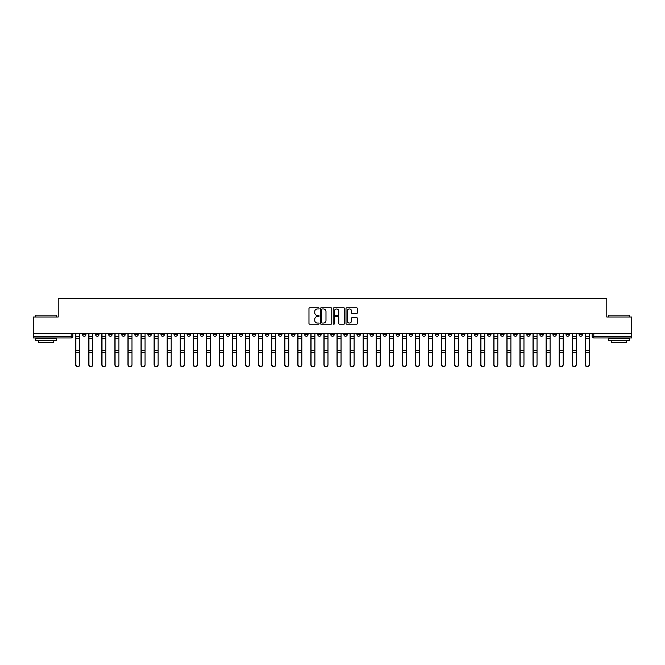 <?xml version="1.0" encoding="UTF-8"?>
<svg xmlns="http://www.w3.org/2000/svg" width="665" height="665" viewBox="0 0 665 665"><rect width="100%" height="100%" fill="white"/><g stroke="black" fill="none" stroke-linecap="round" stroke-linejoin="round"><path stroke-width="1" d="M319.1 308.352A0.574 0.574 0 0 0 318.527 307.779L309.79 307.779A0.823 0.823 0 0 0 308.967 308.602L308.967 323.398A0.823 0.823 0 0 0 309.79 324.221L318.527 324.221A0.574 0.574 0 0 0 319.1 323.647A0.574 0.574 0 0 0 318.527 323.074L317.396 323.074A2.627 2.627 0 0 1 314.761 320.439L314.761 319.208A2.627 2.627 0 0 1 317.396 316.573L318.527 316.573A0.574 0.574 0 0 0 319.1 316A0.574 0.574 0 0 0 318.527 315.426L317.396 315.426A2.627 2.627 0 0 1 314.761 312.799L314.761 311.561A2.627 2.627 0 0 1 317.396 308.934L318.527 308.934A0.574 0.574 0 0 0 319.1 308.352M513.746 333.672L513.746 334.595L517.096 334.595A1.679 1.679 0 0 1 515.417 336.274A1.679 1.679 0 0 1 513.746 334.595L513.746 333.672M435.351 333.672L435.351 334.595L438.701 334.595A1.679 1.679 0 0 1 437.021 336.274A1.679 1.679 0 0 1 435.351 334.595L435.351 333.672M422.283 333.672L422.283 334.595L425.633 334.595A1.679 1.679 0 0 1 423.962 336.274A1.679 1.679 0 0 1 422.283 334.595L422.283 333.672M343.888 333.672L343.888 334.595L347.238 334.595A1.679 1.679 0 0 1 345.567 336.274A1.679 1.679 0 0 1 343.888 334.595L343.888 333.672M330.821 333.672L330.821 334.595L334.179 334.595A1.679 1.679 0 0 1 332.5 336.274A1.679 1.679 0 0 1 330.821 334.595L330.821 333.672M317.762 333.672L317.762 334.595L321.112 334.595A1.679 1.679 0 0 1 319.433 336.274A1.679 1.679 0 0 1 317.762 334.595L317.762 333.672M291.627 333.672L291.627 334.595L294.977 334.595A1.679 1.679 0 0 1 293.307 336.274A1.679 1.679 0 0 1 291.627 334.595L291.627 333.672M265.501 334.595L265.501 333.672L265.501 334.595A1.679 1.679 0 0 0 267.172 336.274A1.679 1.679 0 0 1 265.501 334.595L268.851 334.595A1.679 1.679 0 0 1 267.172 336.274A1.679 1.679 0 0 0 268.851 334.595L268.851 333.672L268.851 334.595M252.434 334.595L252.434 333.672L252.434 334.595A1.679 1.679 0 0 0 254.105 336.274A1.679 1.679 0 0 1 252.434 334.595L255.784 334.595A1.679 1.679 0 0 1 254.105 336.274M239.367 334.595L239.367 333.672L239.367 334.595A1.679 1.679 0 0 0 241.038 336.274A1.679 1.679 0 0 1 239.367 334.595L242.717 334.595A1.679 1.679 0 0 1 241.038 336.274A1.679 1.679 0 0 0 242.717 334.595L242.717 333.672L242.717 334.595M226.3 333.672L226.3 334.595L229.649 334.595A1.679 1.679 0 0 1 227.979 336.274A1.679 1.679 0 0 1 226.3 334.595L226.3 333.672M213.232 333.672L213.232 334.595L216.582 334.595A1.679 1.679 0 0 1 214.911 336.274A1.679 1.679 0 0 1 213.232 334.595L213.232 333.672M200.173 333.672L200.173 334.595L203.523 334.595A1.679 1.679 0 0 1 201.844 336.274A1.679 1.679 0 0 1 200.173 334.595L200.173 333.672M187.106 334.595L187.106 333.672L187.106 334.595A1.679 1.679 0 0 0 188.777 336.274A1.679 1.679 0 0 1 187.106 334.595L190.456 334.595A1.679 1.679 0 0 1 188.777 336.274M160.972 334.595L160.972 333.672L160.972 334.595A1.679 1.679 0 0 0 162.651 336.274A1.679 1.679 0 0 1 160.972 334.595L164.322 334.595A1.679 1.679 0 0 1 162.651 336.274A1.679 1.679 0 0 0 164.322 334.595L164.322 333.672L164.322 334.595M147.904 334.595L147.904 333.672L147.904 334.595A1.679 1.679 0 0 0 149.583 336.274A1.679 1.679 0 0 1 147.904 334.595L151.254 334.595A1.679 1.679 0 0 1 149.583 336.274A1.679 1.679 0 0 0 151.254 334.595L151.254 333.672L151.254 334.595M134.845 334.595L134.845 333.672L134.845 334.595A1.679 1.679 0 0 0 136.516 336.274A1.679 1.679 0 0 1 134.845 334.595L138.195 334.595A1.679 1.679 0 0 1 136.516 336.274A1.679 1.679 0 0 0 138.195 334.595L138.195 333.672L138.195 334.595M121.778 334.595L121.778 333.672L121.778 334.595A1.679 1.679 0 0 0 123.449 336.274A1.679 1.679 0 0 1 121.778 334.595L125.128 334.595A1.679 1.679 0 0 1 123.449 336.274M108.711 334.595L108.711 333.672L108.711 334.595A1.679 1.679 0 0 0 110.39 336.274A1.679 1.679 0 0 1 108.711 334.595L112.061 334.595A1.679 1.679 0 0 1 110.39 336.274A1.679 1.679 0 0 0 112.061 334.595L112.061 333.672L112.061 334.595M95.644 334.595L95.644 333.672L95.644 334.595A1.679 1.679 0 0 0 97.323 336.274A1.679 1.679 0 0 1 95.644 334.595L98.994 334.595A1.679 1.679 0 0 1 97.323 336.274A1.679 1.679 0 0 0 98.994 334.595L98.994 333.672L98.994 334.595M356.523 313.572A0.823 0.823 0 0 0 357.346 312.758L357.346 308.602A0.823 0.823 0 0 0 356.523 307.779L346.822 307.779A0.823 0.823 0 0 0 346 308.602L346 323.398A0.823 0.823 0 0 0 346.822 324.221L356.523 324.221A0.823 0.823 0 0 0 357.346 323.398L357.346 318.385A0.823 0.823 0 0 0 356.523 317.562L352.375 317.562A0.823 0.823 0 0 0 351.552 318.385L351.552 320.871A2.203 2.203 0 0 1 349.349 323.074A2.203 2.203 0 0 1 347.155 320.871L347.155 311.129A2.203 2.203 0 0 1 349.349 308.934A2.203 2.203 0 0 1 351.552 311.129L351.552 312.758A0.823 0.823 0 0 0 352.375 313.572L356.523 313.572M33.25 333.672L33.25 317.006L58.212 317.006L58.212 298.327L606.788 298.327L606.788 317.006L631.75 317.006L631.75 333.672L33.25 333.672L33.25 336.274L72.867 336.274L72.867 333.672L72.867 336.274A1.679 1.679 0 0 1 71.188 337.945L33.25 337.945L33.25 336.274M331.777 308.602A0.823 0.823 0 0 0 330.962 307.779L321.262 307.779A0.823 0.823 0 0 0 320.439 308.602L320.439 323.398A0.823 0.823 0 0 0 321.262 324.221L330.962 324.221A0.823 0.823 0 0 0 331.777 323.398L331.777 308.602M334.038 307.779L343.738 307.779A0.823 0.823 0 0 1 344.561 308.602L344.561 323.398A0.823 0.823 0 0 1 343.738 324.221L339.591 324.221A0.823 0.823 0 0 1 338.768 323.398L338.768 317.396A0.823 0.823 0 0 0 337.945 316.573L335.193 316.573A0.823 0.823 0 0 0 334.37 317.396L334.37 323.647A0.574 0.574 0 0 1 333.797 324.221A0.574 0.574 0 0 1 333.223 323.647L333.223 308.602A0.823 0.823 0 0 1 334.038 307.779M592.133 333.672L592.133 336.274L631.75 336.274L631.75 337.945L593.812 337.945A1.679 1.679 0 0 1 592.133 336.274A1.679 1.679 0 0 0 593.812 337.945L593.812 333.672M631.75 333.672L631.75 336.274M582.415 334.595L582.415 333.672L582.415 334.595A1.679 1.679 0 0 1 580.745 336.274A1.679 1.679 0 0 1 579.065 334.595L582.415 334.595A1.679 1.679 0 0 1 580.745 336.274M579.065 333.672L579.065 334.595M569.356 333.672L569.356 334.595A1.679 1.679 0 0 1 567.677 336.274A1.679 1.679 0 0 1 566.006 334.595A1.679 1.679 0 0 0 567.677 336.274M566.006 333.672L566.006 334.595L569.356 334.595M556.289 333.672L556.289 334.595A1.679 1.679 0 0 1 554.61 336.274A1.679 1.679 0 0 1 552.939 334.595L556.289 334.595A1.679 1.679 0 0 1 554.61 336.274M552.939 333.672L552.939 334.595M543.222 333.672L543.222 334.595A1.679 1.679 0 0 1 541.551 336.274A1.679 1.679 0 0 1 539.872 334.595A1.679 1.679 0 0 0 541.551 336.274M539.872 333.672L539.872 334.595L543.222 334.595M530.155 333.672L530.155 334.595A1.679 1.679 0 0 1 528.484 336.274A1.679 1.679 0 0 1 526.805 334.595L530.155 334.595M526.805 333.672L526.805 334.595M517.096 333.672L517.096 334.595A1.679 1.679 0 0 1 515.417 336.274M504.028 333.672L504.028 334.595A1.679 1.679 0 0 1 502.349 336.274A1.679 1.679 0 0 1 500.679 334.595L504.028 334.595M500.679 333.672L500.679 334.595M490.961 333.672L490.961 334.595A1.679 1.679 0 0 1 489.282 336.274A1.679 1.679 0 0 1 487.611 334.595L490.961 334.595M487.611 333.672L487.611 334.595M477.894 333.672L477.894 334.595A1.679 1.679 0 0 1 476.223 336.274A1.679 1.679 0 0 1 474.544 334.595A1.679 1.679 0 0 0 476.223 336.274M474.544 333.672L474.544 334.595L477.894 334.595M464.827 333.672L464.827 334.595A1.679 1.679 0 0 1 463.156 336.274A1.679 1.679 0 0 1 461.477 334.595L464.827 334.595M461.477 333.672L461.477 334.595M451.768 333.672L451.768 334.595A1.679 1.679 0 0 1 450.089 336.274A1.679 1.679 0 0 1 448.418 334.595L451.768 334.595M448.418 333.672L448.418 334.595M438.701 333.672L438.701 334.595M425.633 333.672L425.633 334.595L425.633 333.672M412.566 333.672L412.566 334.595A1.679 1.679 0 0 1 410.895 336.274A1.679 1.679 0 0 1 409.216 334.595L412.566 334.595M409.216 333.672L409.216 334.595M399.499 333.672L399.499 334.595A1.679 1.679 0 0 1 397.828 336.274A1.679 1.679 0 0 1 396.149 334.595L399.499 334.595M396.149 333.672L396.149 334.595M386.44 333.672L386.44 334.595A1.679 1.679 0 0 1 384.761 336.274A1.679 1.679 0 0 1 383.09 334.595L386.44 334.595M383.09 333.672L383.09 334.595M373.373 333.672L373.373 334.595A1.679 1.679 0 0 1 371.693 336.274A1.679 1.679 0 0 1 370.023 334.595L373.373 334.595M370.023 333.672L370.023 334.595M360.305 333.672L360.305 334.595A1.679 1.679 0 0 1 358.635 336.274A1.679 1.679 0 0 1 356.955 334.595L360.305 334.595M356.955 333.672L356.955 334.595M347.238 333.672L347.238 334.595A1.679 1.679 0 0 1 345.567 336.274M334.179 333.672L334.179 334.595M321.112 334.595L321.112 333.672L321.112 334.595A1.679 1.679 0 0 1 319.433 336.274M308.045 333.672L308.045 334.595A1.679 1.679 0 0 1 306.365 336.274A1.679 1.679 0 0 1 304.695 334.595A1.679 1.679 0 0 0 306.365 336.274A1.679 1.679 0 0 0 308.045 334.595L304.695 334.595L304.695 333.672M294.977 334.595L294.977 333.672L294.977 334.595A1.679 1.679 0 0 1 293.307 336.274M281.91 333.672L281.91 334.595A1.679 1.679 0 0 1 280.239 336.274A1.679 1.679 0 0 1 278.56 334.595A1.679 1.679 0 0 0 280.239 336.274M278.56 333.672L278.56 334.595L281.91 334.595M255.784 333.672L255.784 334.595L255.784 333.672M229.649 334.595L229.649 333.672L229.649 334.595A1.679 1.679 0 0 1 227.979 336.274M216.582 334.595L216.582 333.672L216.582 334.595A1.679 1.679 0 0 1 214.911 336.274M203.523 334.595L203.523 333.672L203.523 334.595A1.679 1.679 0 0 1 201.844 336.274M190.456 333.672L190.456 334.595L190.456 333.672M177.389 334.595L177.389 333.672L177.389 334.595A1.679 1.679 0 0 1 175.718 336.274A1.679 1.679 0 0 1 174.039 334.595L177.389 334.595A1.679 1.679 0 0 1 175.718 336.274M174.039 333.672L174.039 334.595M125.128 333.672L125.128 334.595L125.128 333.672M85.935 333.672L85.935 334.595A1.679 1.679 0 0 1 84.255 336.274A1.679 1.679 0 0 1 82.585 334.595A1.679 1.679 0 0 0 84.255 336.274A1.679 1.679 0 0 0 85.935 334.595L85.935 333.672M82.585 333.672L82.585 334.595L85.935 334.595M71.188 333.672L71.188 337.945A1.679 1.679 0 0 0 72.867 336.274M322.159 308.934A0.574 0.574 0 0 0 321.586 309.508L321.586 322.5A0.574 0.574 0 0 0 322.159 323.074L323.356 323.074A2.627 2.627 0 0 0 325.983 320.439L325.983 311.561A2.627 2.627 0 0 0 323.356 308.934L322.159 308.934M338.768 311.17A2.203 2.203 0 0 0 336.573 308.976A2.203 2.203 0 0 0 334.37 311.17L334.37 314.603A0.823 0.823 0 0 0 335.193 315.426L337.945 315.426A0.823 0.823 0 0 0 338.768 314.603L338.768 311.17M75.71 333.672L75.71 364.819A1.928 1.854 180 0 0 77.722 366.673M79.734 364.528L79.734 364.819A1.928 1.854 180 0 1 77.805 366.673A1.928 1.854 180 0 1 75.877 364.819L75.877 364.528A1.928 1.854 0 0 0 77.805 366.382A1.928 1.854 0 0 0 79.734 364.528L79.734 352.591L75.877 352.591L75.877 364.528M75.877 333.672L75.877 352.591M79.734 333.672L79.734 352.591M88.778 333.672L88.778 364.819A1.928 1.854 180 0 0 90.789 366.673M101.845 333.672L101.845 364.819A1.928 1.854 180 0 0 103.856 366.673M92.801 364.528L92.801 364.819A1.928 1.854 180 0 1 90.872 366.673A1.928 1.854 180 0 1 88.944 364.819L88.944 364.528A1.928 1.854 0 0 0 90.872 366.382A1.928 1.854 0 0 0 92.801 364.528L92.801 352.591L88.944 352.591L88.944 364.528M88.944 333.672L88.944 352.591M92.801 333.672L92.801 352.591M105.868 364.528L105.868 364.819A1.928 1.854 180 0 1 103.94 366.673A1.928 1.854 180 0 1 102.011 364.819L102.011 364.528A1.928 1.854 0 0 0 103.94 366.382A1.928 1.854 0 0 0 105.868 364.528L105.868 352.591L102.011 352.591L102.011 364.528M102.011 333.672L102.011 352.591M105.868 333.672L105.868 352.591M35.76 315.16L56.7 315.16L35.76 315.16L35.76 317.006M56.7 340.455L35.76 340.455L35.76 338.36L56.7 338.36L56.7 340.455M53.774 340.455L53.774 342.384L38.695 342.384L38.695 340.455M608.3 315.16L629.24 315.16L608.3 315.16L608.3 317.006M629.24 340.455L608.3 340.455L608.3 338.36L629.24 338.36L629.24 340.455M626.305 340.455L626.305 342.384L611.226 342.384L611.226 340.455M114.912 333.672L114.912 364.819A1.928 1.854 180 0 0 116.915 366.673M127.971 333.672L127.971 364.819A1.928 1.854 180 0 0 129.983 366.673M141.038 333.672L141.038 364.819A1.928 1.854 180 0 0 143.05 366.673M118.927 364.528L118.927 364.819A1.928 1.854 180 0 1 117.007 366.673A1.928 1.854 180 0 1 115.078 364.819L115.078 364.528A1.928 1.854 0 0 0 117.007 366.382A1.928 1.854 0 0 0 118.927 364.528L118.927 352.591L115.078 352.591L115.078 364.528M115.078 333.672L115.078 352.591M118.927 333.672L118.927 352.591M131.994 364.528L131.994 364.819A1.928 1.854 180 0 1 130.066 366.673A1.928 1.854 180 0 1 128.145 364.819L128.145 364.528A1.928 1.854 0 0 0 130.066 366.382A1.928 1.854 0 0 0 131.994 364.528L131.994 352.591L128.145 352.591L128.145 364.528M128.145 333.672L128.145 352.591M131.994 333.672L131.994 352.591M145.061 364.528L145.061 364.819A1.928 1.854 180 0 1 143.133 366.673A1.928 1.854 180 0 1 141.204 364.819L141.204 364.528A1.928 1.854 0 0 0 143.133 366.382A1.928 1.854 0 0 0 145.061 364.528L145.061 352.591L141.204 352.591L141.204 364.528M141.204 333.672L141.204 352.591M145.061 333.672L145.061 352.591M154.105 333.672L154.105 364.819A1.928 1.854 180 0 0 156.117 366.673M158.129 364.528L158.129 364.819A1.928 1.854 180 0 1 156.2 366.673A1.928 1.854 180 0 1 154.272 364.819L154.272 364.528A1.928 1.854 0 0 0 156.2 366.382A1.928 1.854 0 0 0 158.129 364.528L158.129 352.591L154.272 352.591L154.272 364.528M154.272 333.672L154.272 352.591M158.129 333.672L158.129 352.591M167.173 333.672L167.173 364.819A1.928 1.854 180 0 0 169.184 366.673M171.188 364.528L171.188 364.819A1.928 1.854 180 0 1 169.267 366.673A1.928 1.854 180 0 1 167.339 364.819L167.339 364.528A1.928 1.854 0 0 0 169.267 366.382A1.928 1.854 0 0 0 171.188 364.528L171.188 352.591L167.339 352.591L167.339 364.528M167.339 333.672L167.339 352.591M171.188 333.672L171.188 352.591M180.24 333.672L180.24 364.819A1.928 1.854 180 0 0 182.243 366.673M184.255 364.528L184.255 364.819A1.928 1.854 180 0 1 182.335 366.673A1.928 1.854 180 0 1 180.406 364.819L180.406 364.528A1.928 1.854 0 0 0 182.335 366.382A1.928 1.854 0 0 0 184.255 364.528L184.255 352.591L180.406 352.591L180.406 364.528M180.406 333.672L180.406 352.591M184.255 333.672L184.255 352.591M193.299 333.672L193.299 364.819A1.928 1.854 180 0 0 195.311 366.673M197.322 364.528L197.322 364.819A1.928 1.854 180 0 1 195.394 366.673A1.928 1.854 180 0 1 193.473 364.819L193.473 364.528A1.928 1.854 0 0 0 195.394 366.382A1.928 1.854 0 0 0 197.322 364.528L197.322 352.591L193.473 352.591L193.473 364.528M193.473 333.672L193.473 352.591M197.322 333.672L197.322 352.591M206.366 333.672L206.366 364.819A1.928 1.854 180 0 0 208.378 366.673M210.389 364.528L210.389 364.819A1.928 1.854 180 0 1 208.461 366.673A1.928 1.854 180 0 1 206.532 364.819L206.532 364.528A1.928 1.854 0 0 0 208.461 366.382A1.928 1.854 0 0 0 210.389 364.528L210.389 352.591L206.532 352.591L206.532 364.528M206.532 333.672L206.532 352.591M210.389 333.672L210.389 352.591M219.433 333.672L219.433 364.819A1.928 1.854 180 0 0 221.445 366.673M223.457 364.528L223.457 364.819A1.928 1.854 180 0 1 221.528 366.673A1.928 1.854 180 0 1 219.6 364.819L219.6 364.528A1.928 1.854 0 0 0 221.528 366.382A1.928 1.854 0 0 0 223.457 364.528L223.457 352.591L219.6 352.591L219.6 364.528M219.6 333.672L219.6 352.591M223.457 333.672L223.457 352.591M232.501 333.672L232.501 364.819A1.928 1.854 180 0 0 234.512 366.673M236.516 364.528L236.516 364.819A1.928 1.854 180 0 1 234.595 366.673A1.928 1.854 180 0 1 232.667 364.819L232.667 364.528A1.928 1.854 0 0 0 234.595 366.382A1.928 1.854 0 0 0 236.516 364.528L236.516 352.591L232.667 352.591L232.667 364.528M232.667 333.672L232.667 352.591M236.516 333.672L236.516 352.591M245.568 333.672L245.568 364.819A1.928 1.854 180 0 0 247.571 366.673M249.583 364.528L249.583 364.819A1.928 1.854 180 0 1 247.654 366.673A1.928 1.854 180 0 1 245.734 364.819L245.734 364.528A1.928 1.854 0 0 0 247.654 366.382A1.928 1.854 0 0 0 249.583 364.528L249.583 352.591L245.734 352.591L245.734 364.528M245.734 333.672L245.734 352.591M249.583 333.672L249.583 352.591M258.627 333.672L258.627 364.819A1.928 1.854 180 0 0 260.638 366.673M262.65 364.528L262.65 364.819A1.928 1.854 180 0 1 260.722 366.673A1.928 1.854 180 0 1 258.801 364.819L258.801 364.528A1.928 1.854 0 0 0 260.722 366.382A1.928 1.854 0 0 0 262.65 364.528L262.65 352.591L258.801 352.591L258.801 364.528M258.801 333.672L258.801 352.591M262.65 333.672L262.65 352.591M271.694 333.672L271.694 364.819A1.928 1.854 180 0 0 273.706 366.673M275.717 364.528L275.717 364.819A1.928 1.854 180 0 1 273.789 366.673A1.928 1.854 180 0 1 271.86 364.819L271.86 364.528A1.928 1.854 0 0 0 273.789 366.382A1.928 1.854 0 0 0 275.717 364.528L275.717 352.591L271.86 352.591L271.86 364.528M271.86 333.672L271.86 352.591M275.717 333.672L275.717 352.591M284.761 333.672L284.761 364.819A1.928 1.854 180 0 0 286.773 366.673M288.785 364.528L288.785 364.819A1.928 1.854 180 0 1 286.856 366.673A1.928 1.854 180 0 1 284.928 364.819L284.928 364.528A1.928 1.854 0 0 0 286.856 366.382A1.928 1.854 0 0 0 288.785 364.528L288.785 352.591L284.928 352.591L284.928 364.528M284.928 333.672L284.928 352.591M288.785 333.672L288.785 352.591M297.829 333.672L297.829 364.819A1.928 1.854 180 0 0 299.84 366.673M301.844 364.528L301.844 364.819A1.928 1.854 180 0 1 299.923 366.673A1.928 1.854 180 0 1 297.995 364.819L297.995 364.528A1.928 1.854 0 0 0 299.923 366.382A1.928 1.854 0 0 0 301.844 364.528L301.844 352.591L297.995 352.591L297.995 364.528M297.995 333.672L297.995 352.591M301.844 333.672L301.844 352.591M310.896 333.672L310.896 364.819A1.928 1.854 180 0 0 312.899 366.673M314.911 364.528L314.911 364.819A1.928 1.854 180 0 1 312.982 366.673A1.928 1.854 180 0 1 311.062 364.819L311.062 364.528A1.928 1.854 0 0 0 312.982 366.382A1.928 1.854 0 0 0 314.911 364.528L314.911 352.591L311.062 352.591L311.062 364.528M311.062 333.672L311.062 352.591M314.911 333.672L314.911 352.591M323.955 333.672L323.955 364.819A1.928 1.854 180 0 0 325.966 366.673M327.978 364.528L327.978 364.819A1.928 1.854 180 0 1 326.05 366.673A1.928 1.854 180 0 1 324.121 364.819L324.121 364.528A1.928 1.854 0 0 0 326.05 366.382A1.928 1.854 0 0 0 327.978 364.528L327.978 352.591L324.121 352.591L324.121 364.528M324.121 333.672L324.121 352.591M327.978 333.672L327.978 352.591M337.022 333.672L337.022 364.819A1.928 1.854 180 0 0 339.034 366.673M341.045 364.528L341.045 364.819A1.928 1.854 180 0 1 339.117 366.673A1.928 1.854 180 0 1 337.188 364.819L337.188 364.528A1.928 1.854 0 0 0 339.117 366.382A1.928 1.854 0 0 0 341.045 364.528L341.045 352.591L337.188 352.591L337.188 364.528M337.188 333.672L337.188 352.591M341.045 333.672L341.045 352.591M350.089 333.672L350.089 364.819A1.928 1.854 180 0 0 352.101 366.673M354.104 364.528L354.104 364.819A1.928 1.854 180 0 1 352.184 366.673A1.928 1.854 180 0 1 350.256 364.819L350.256 364.528A1.928 1.854 0 0 0 352.184 366.382A1.928 1.854 0 0 0 354.104 364.528L354.104 352.591L350.256 352.591L350.256 364.528M350.256 333.672L350.256 352.591M354.104 333.672L354.104 352.591M363.156 333.672L363.156 364.819A1.928 1.854 180 0 0 365.16 366.673M367.171 364.528L367.171 364.819A1.928 1.854 180 0 1 365.251 366.673A1.928 1.854 180 0 1 363.323 364.819L363.323 364.528A1.928 1.854 0 0 0 365.251 366.382A1.928 1.854 0 0 0 367.171 364.528L367.171 352.591L363.323 352.591L363.323 364.528M363.323 333.672L363.323 352.591M367.171 333.672L367.171 352.591M376.215 333.672L376.215 364.819A1.928 1.854 180 0 0 378.227 366.673M380.239 364.528L380.239 364.819A1.928 1.854 180 0 1 378.31 366.673A1.928 1.854 180 0 1 376.39 364.819L376.39 364.528A1.928 1.854 0 0 0 378.31 366.382A1.928 1.854 0 0 0 380.239 364.528L380.239 352.591L376.39 352.591L376.39 364.528M376.39 333.672L376.39 352.591M380.239 333.672L380.239 352.591M389.283 333.672L389.283 364.819A1.928 1.854 180 0 0 391.294 366.673M393.306 364.528L393.306 364.819A1.928 1.854 180 0 1 391.377 366.673A1.928 1.854 180 0 1 389.449 364.819L389.449 364.528A1.928 1.854 0 0 0 391.377 366.382A1.928 1.854 0 0 0 393.306 364.528L393.306 352.591L389.449 352.591L389.449 364.528M389.449 333.672L389.449 352.591M393.306 333.672L393.306 352.591M402.35 333.672L402.35 364.819A1.928 1.854 180 0 0 404.362 366.673M406.373 364.528L406.373 364.819A1.928 1.854 180 0 1 404.445 366.673A1.928 1.854 180 0 1 402.516 364.819L402.516 364.528A1.928 1.854 0 0 0 404.445 366.382A1.928 1.854 0 0 0 406.373 364.528L406.373 352.591L402.516 352.591L402.516 364.528M402.516 333.672L402.516 352.591M406.373 333.672L406.373 352.591M415.417 333.672L415.417 364.819A1.928 1.854 180 0 0 417.429 366.673M419.432 364.528L419.432 364.819A1.928 1.854 180 0 1 417.512 366.673A1.928 1.854 180 0 1 415.583 364.819L415.583 364.528A1.928 1.854 0 0 0 417.512 366.382A1.928 1.854 0 0 0 419.432 364.528L419.432 352.591L415.583 352.591L415.583 364.528M415.583 333.672L415.583 352.591M419.432 333.672L419.432 352.591M428.484 333.672L428.484 364.819A1.928 1.854 180 0 0 430.488 366.673M432.499 364.528L432.499 364.819A1.928 1.854 180 0 1 430.571 366.673A1.928 1.854 180 0 1 428.651 364.819L428.651 364.528A1.928 1.854 0 0 0 430.571 366.382A1.928 1.854 0 0 0 432.499 364.528L432.499 352.591L428.651 352.591L428.651 364.528M428.651 333.672L428.651 352.591M432.499 333.672L432.499 352.591M441.543 333.672L441.543 364.819A1.928 1.854 180 0 0 443.555 366.673M445.567 364.528L445.567 364.819A1.928 1.854 180 0 1 443.638 366.673A1.928 1.854 180 0 1 441.718 364.819L441.718 364.528A1.928 1.854 0 0 0 443.638 366.382A1.928 1.854 0 0 0 445.567 364.528L445.567 352.591L441.718 352.591L441.718 364.528M441.718 333.672L441.718 352.591M445.567 333.672L445.567 352.591M454.611 333.672L454.611 364.819A1.928 1.854 180 0 0 456.622 366.673M458.634 364.528L458.634 364.819A1.928 1.854 180 0 1 456.705 366.673A1.928 1.854 180 0 1 454.777 364.819L454.777 364.528A1.928 1.854 0 0 0 456.705 366.382A1.928 1.854 0 0 0 458.634 364.528L458.634 352.591L454.777 352.591L454.777 364.528M454.777 333.672L454.777 352.591M458.634 333.672L458.634 352.591M467.678 333.672L467.678 364.819A1.928 1.854 180 0 0 469.69 366.673M471.701 364.528L471.701 364.819A1.928 1.854 180 0 1 469.773 366.673A1.928 1.854 180 0 1 467.844 364.819L467.844 364.528A1.928 1.854 0 0 0 469.773 366.382A1.928 1.854 0 0 0 471.701 364.528L471.701 352.591L467.844 352.591L467.844 364.528M467.844 333.672L467.844 352.591M471.701 333.672L471.701 352.591M480.745 333.672L480.745 364.819A1.928 1.854 180 0 0 482.757 366.673M484.76 364.528L484.76 364.819A1.928 1.854 180 0 1 482.84 366.673A1.928 1.854 180 0 1 480.911 364.819L480.911 364.528A1.928 1.854 0 0 0 482.84 366.382A1.928 1.854 0 0 0 484.76 364.528L484.76 352.591L480.911 352.591L480.911 364.528M480.911 333.672L480.911 352.591M484.76 333.672L484.76 352.591M493.812 333.672L493.812 364.819A1.928 1.854 180 0 0 495.816 366.673M497.827 364.528L497.827 364.819A1.928 1.854 180 0 1 495.899 366.673A1.928 1.854 180 0 1 493.979 364.819L493.979 364.528A1.928 1.854 0 0 0 495.899 366.382A1.928 1.854 0 0 0 497.827 364.528L497.827 352.591L493.979 352.591L493.979 364.528M493.979 333.672L493.979 352.591M497.827 333.672L497.827 352.591M506.871 333.672L506.871 364.819A1.928 1.854 180 0 0 508.883 366.673M510.895 364.528L510.895 364.819A1.928 1.854 180 0 1 508.966 366.673A1.928 1.854 180 0 1 507.038 364.819L507.038 364.528A1.928 1.854 0 0 0 508.966 366.382A1.928 1.854 0 0 0 510.895 364.528L510.895 352.591L507.038 352.591L507.038 364.528M507.038 333.672L507.038 352.591M510.895 333.672L510.895 352.591M519.939 333.672L519.939 364.819A1.928 1.854 180 0 0 521.95 366.673M523.962 364.528L523.962 364.819A1.928 1.854 180 0 1 522.033 366.673A1.928 1.854 180 0 1 520.105 364.819L520.105 364.528A1.928 1.854 0 0 0 522.033 366.382A1.928 1.854 0 0 0 523.962 364.528L523.962 352.591L520.105 352.591L520.105 364.528M520.105 333.672L520.105 352.591M523.962 333.672L523.962 352.591M533.006 333.672L533.006 364.819A1.928 1.854 180 0 0 535.017 366.673M537.029 364.528L537.029 364.819A1.928 1.854 180 0 1 535.101 366.673A1.928 1.854 180 0 1 533.172 364.819L533.172 364.528A1.928 1.854 0 0 0 535.101 366.382A1.928 1.854 0 0 0 537.029 364.528L537.029 352.591L533.172 352.591L533.172 364.528M533.172 333.672L533.172 352.591M537.029 333.672L537.029 352.591M546.073 333.672L546.073 364.819A1.928 1.854 180 0 0 548.085 366.673M550.088 364.528L550.088 364.819A1.928 1.854 180 0 1 548.168 366.673A1.928 1.854 180 0 1 546.239 364.819L546.239 364.528A1.928 1.854 0 0 0 548.168 366.382A1.928 1.854 0 0 0 550.088 364.528L550.088 352.591L546.239 352.591L546.239 364.528M546.239 333.672L546.239 352.591M550.088 333.672L550.088 352.591M559.132 333.672L559.132 364.819A1.928 1.854 180 0 0 561.144 366.673M563.155 364.528L563.155 364.819A1.928 1.854 180 0 1 561.227 366.673A1.928 1.854 180 0 1 559.307 364.819L559.307 364.528A1.928 1.854 0 0 0 561.227 366.382A1.928 1.854 0 0 0 563.155 364.528L563.155 352.591L559.307 352.591L559.307 364.528M559.307 333.672L559.307 352.591M563.155 333.672L563.155 352.591M572.199 333.672L572.199 364.819A1.928 1.854 180 0 0 574.211 366.673M576.223 364.528L576.223 364.819A1.928 1.854 180 0 1 574.294 366.673A1.928 1.854 180 0 1 572.365 364.819L572.365 364.528A1.928 1.854 0 0 0 574.294 366.382A1.928 1.854 0 0 0 576.223 364.528L576.223 352.591L572.365 352.591L572.365 364.528M572.365 333.672L572.365 352.591M576.223 333.672L576.223 352.591M585.267 333.672L585.267 364.819A1.928 1.854 180 0 0 587.278 366.673M589.29 364.528L589.29 364.819A1.928 1.854 180 0 1 587.361 366.673A1.928 1.854 180 0 1 585.433 364.819L585.433 364.528A1.928 1.854 0 0 0 587.361 366.382A1.928 1.854 0 0 0 589.29 364.528L589.29 352.591L585.433 352.591L585.433 364.528M585.433 333.672L585.433 352.591M589.29 333.672L589.29 352.591M75.71 336.274L79.734 336.274M79.734 350.58L75.877 350.58M79.734 338.294L75.877 338.294M88.778 336.274L92.801 336.274M101.845 336.274L105.868 336.274M92.801 350.58L88.944 350.58M92.801 338.294L88.944 338.294M105.868 350.58L102.011 350.58M105.868 338.294L102.011 338.294M114.912 336.274L118.927 336.274M127.971 336.274L131.994 336.274M141.038 336.274L145.061 336.274M118.927 350.58L115.078 350.58M118.927 338.294L115.078 338.294M131.994 350.58L128.145 350.58M131.994 338.294L128.145 338.294M145.061 350.58L141.204 350.58M145.061 338.294L141.204 338.294M154.105 336.274L158.129 336.274M158.129 350.58L154.272 350.58M158.129 338.294L154.272 338.294M167.173 336.274L171.188 336.274M171.188 350.58L167.339 350.58M171.188 338.294L167.339 338.294M180.24 336.274L184.255 336.274M184.255 350.58L180.406 350.58M184.255 338.294L180.406 338.294M193.299 336.274L197.322 336.274M197.322 350.58L193.473 350.58M197.322 338.294L193.473 338.294M206.366 336.274L210.389 336.274M210.389 350.58L206.532 350.58M210.389 338.294L206.532 338.294M219.433 336.274L223.457 336.274M223.457 350.58L219.6 350.58M223.457 338.294L219.6 338.294M232.501 336.274L236.516 336.274M236.516 350.58L232.667 350.58M236.516 338.294L232.667 338.294M245.568 336.274L249.583 336.274M249.583 350.58L245.734 350.58M249.583 338.294L245.734 338.294M258.627 336.274L262.65 336.274M262.65 350.58L258.801 350.58M262.65 338.294L258.801 338.294M271.694 336.274L275.717 336.274M275.717 350.58L271.86 350.58M275.717 338.294L271.86 338.294M284.761 336.274L288.785 336.274M288.785 350.58L284.928 350.58M288.785 338.294L284.928 338.294M297.829 336.274L301.844 336.274M301.844 350.58L297.995 350.58M301.844 338.294L297.995 338.294M310.896 336.274L314.911 336.274M314.911 350.58L311.062 350.58M314.911 338.294L311.062 338.294M323.955 336.274L327.978 336.274M327.978 350.58L324.121 350.58M327.978 338.294L324.121 338.294M337.022 336.274L341.045 336.274M341.045 350.58L337.188 350.58M341.045 338.294L337.188 338.294M350.089 336.274L354.104 336.274M354.104 350.58L350.256 350.58M354.104 338.294L350.256 338.294M363.156 336.274L367.171 336.274M367.171 350.58L363.323 350.58M367.171 338.294L363.323 338.294M376.215 336.274L380.239 336.274M380.239 350.58L376.39 350.58M380.239 338.294L376.39 338.294M389.283 336.274L393.306 336.274M393.306 350.58L389.449 350.58M393.306 338.294L389.449 338.294M402.35 336.274L406.373 336.274M406.373 350.58L402.516 350.58M406.373 338.294L402.516 338.294M415.417 336.274L419.432 336.274M419.432 350.58L415.583 350.58M419.432 338.294L415.583 338.294M428.484 336.274L432.499 336.274M432.499 350.58L428.651 350.58M432.499 338.294L428.651 338.294M441.543 336.274L445.567 336.274M445.567 350.58L441.718 350.58M445.567 338.294L441.718 338.294M454.611 336.274L458.634 336.274M458.634 350.58L454.777 350.58M458.634 338.294L454.777 338.294M467.678 336.274L471.701 336.274M471.701 350.58L467.844 350.58M471.701 338.294L467.844 338.294M480.745 336.274L484.76 336.274M484.76 350.58L480.911 350.58M484.76 338.294L480.911 338.294M493.812 336.274L497.827 336.274M497.827 350.58L493.979 350.58M497.827 338.294L493.979 338.294M506.871 336.274L510.895 336.274M510.895 350.58L507.038 350.58M510.895 338.294L507.038 338.294M519.939 336.274L523.962 336.274M523.962 350.58L520.105 350.58M523.962 338.294L520.105 338.294M533.006 336.274L537.029 336.274M537.029 350.58L533.172 350.58M537.029 338.294L533.172 338.294M546.073 336.274L550.088 336.274M550.088 350.58L546.239 350.58M550.088 338.294L546.239 338.294M559.132 336.274L563.155 336.274M563.155 350.58L559.307 350.58M563.155 338.294L559.307 338.294M572.199 336.274L576.223 336.274M576.223 350.58L572.365 350.58M576.223 338.294L572.365 338.294M585.267 336.274L589.29 336.274M589.29 350.58L585.433 350.58M589.29 338.294L585.433 338.294M56.7 317.006L56.7 315.16M51.928 338.36L51.928 337.945M40.54 338.36L40.54 337.945M629.24 317.006L629.24 315.16M624.46 338.36L624.46 337.945M613.072 338.36L613.072 337.945"/></g></svg>
